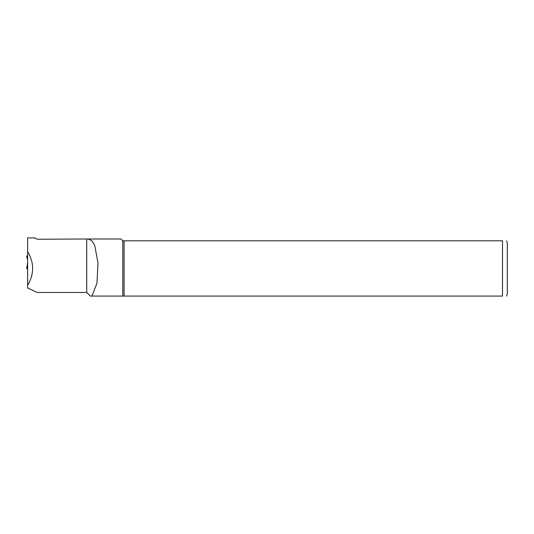 <?xml version="1.0" encoding="UTF-8"?>
<svg xmlns="http://www.w3.org/2000/svg" width="534" height="534" viewBox="0 0 534 534"><rect width="100%" height="100%" fill="white"/><g stroke="black" fill="none" stroke-linecap="round" stroke-linejoin="round"><path stroke-width="0.8" d="M35.317 237.924L35.317 238.064C35.044 238.391 35.845 238.778 37.72 239.232L88.203 239.005L91.781 240.634L94.745 245.506L98.002 262.922L96.968 283.174L91.948 296.076L122.793 296.076L90.346 296.076L86.742 292.472L37.24 292.472L27.628 287.993L27.628 237.924L35.317 237.924M27.628 285.249C34.296 274.042 34.296 262.841 27.628 251.634M122.793 296.076L122.793 240.807L502.494 240.807C508.548 240.807 508.548 240.807 502.494 240.807L502.494 296.076C508.548 296.076 508.548 296.076 502.494 296.076L122.793 296.076M88.203 239.005L120.991 239.005L122.793 240.807M90.346 296.076L86.742 292.472L86.742 239.232M124.082 296.076L124.082 240.807M506.659 296.076L507.3 293.673L507.3 243.21L506.659 240.807M27.107 266.086L27.628 263.122L26.7 268.682L27.628 268.682M27.241 268.682L27.628 266.172M27.181 255.933L27.594 258.576L27.107 258.543L26.7 255.933L27.628 255.933M27.107 258.543L26.7 255.933M27.107 266.079L26.7 268.682"/></g></svg>
